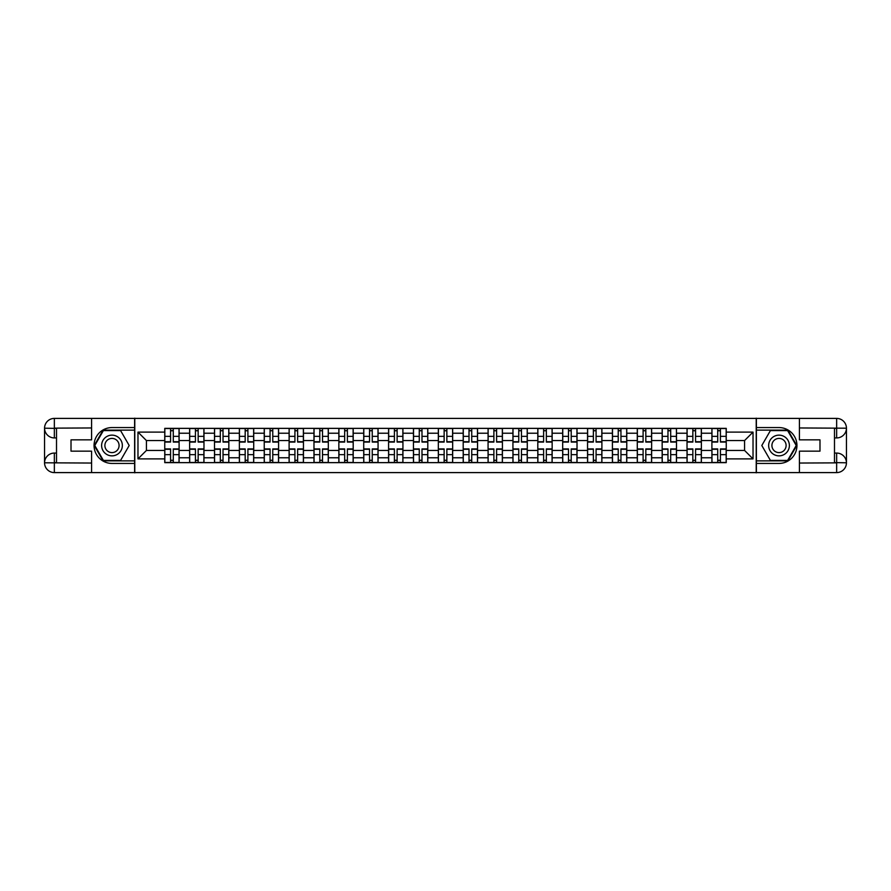 <?xml version="1.0" encoding="UTF-8"?>
<svg xmlns="http://www.w3.org/2000/svg" width="891" height="891" viewBox="0 0 891 891"><rect width="100%" height="100%" fill="white"/><g stroke="black" fill="none" stroke-linecap="round" stroke-linejoin="round"><path stroke-width="1.34" d="M87.273 472.598L803.727 472.598M803.727 418.402L87.273 418.402M189.627 462.641L189.627 433.226L179.102 433.226L179.102 462.641M179.102 433.226L179.102 428.359M189.627 433.226L189.627 428.359M203.972 428.359L203.972 462.641M214.497 462.641L214.497 428.359M228.842 428.359L228.842 462.641M239.367 462.641L239.367 428.359M253.712 428.359L253.712 462.641M264.237 462.641L264.237 428.359M278.582 428.359L278.582 462.641M289.107 462.641L289.107 428.359M303.452 428.359L303.452 462.641M313.977 462.641L313.977 428.359M328.322 428.359L328.322 462.641M338.847 462.641L338.847 428.359M353.192 428.359L353.192 462.641M363.717 462.641L363.717 428.359M378.062 428.359L378.062 462.641M388.587 462.641L388.587 428.359M402.932 428.359L402.932 462.641M413.457 462.641L413.457 428.359M427.803 428.359L427.803 462.641M438.327 462.641L438.327 428.359M452.673 428.359L452.673 462.641M463.197 462.641L463.197 428.359M477.543 428.359L477.543 462.641M488.068 462.641L488.068 428.359M502.413 428.359L502.413 462.641M512.938 462.641L512.938 428.359M527.283 428.359L527.283 462.641M537.808 462.641L537.808 428.359M552.153 428.359L552.153 462.641M562.678 462.641L562.678 428.359M577.023 428.359L577.023 462.641M587.548 462.641L587.548 428.359M601.893 428.359L601.893 462.641M612.418 462.641L612.418 428.359M626.763 428.359L626.763 462.641M637.288 462.641L637.288 428.359M651.633 428.359L651.633 462.641M662.158 462.641L662.158 428.359M676.503 428.359L676.503 462.641M687.028 462.641L687.028 428.359M701.373 428.359L701.373 462.641M711.898 462.641L711.898 428.359M711.898 450.445L701.373 450.445M687.028 450.445L676.503 450.445M662.158 450.445L651.633 450.445M637.288 450.445L626.763 450.445M612.418 450.445L601.893 450.445M587.548 450.445L577.023 450.445M562.678 450.445L552.153 450.445M537.808 450.445L527.283 450.445M512.938 450.445L502.413 450.445M488.068 450.445L477.543 450.445M463.197 450.445L452.673 450.445M438.327 450.445L427.803 450.445M413.457 450.445L402.932 450.445M388.587 450.445L378.062 450.445M363.717 450.445L353.192 450.445M338.847 450.445L328.322 450.445M313.977 450.445L303.452 450.445M289.107 450.445L278.582 450.445M264.237 450.445L253.712 450.445M239.367 450.445L228.842 450.445M214.497 450.445L203.972 450.445M189.627 450.445L179.102 450.445M711.898 440.555L701.373 440.555M687.028 440.555L676.503 440.555M662.158 440.555L651.633 440.555M637.288 440.555L626.763 440.555M612.418 440.555L601.893 440.555M587.548 440.555L577.023 440.555M562.678 440.555L552.153 440.555M537.808 440.555L527.283 440.555M512.938 440.555L502.413 440.555M488.068 440.555L477.543 440.555M463.197 440.555L452.673 440.555M438.327 440.555L427.803 440.555M413.457 440.555L402.932 440.555M388.587 440.555L378.062 440.555M363.717 440.555L353.192 440.555M338.847 440.555L328.322 440.555M313.977 440.555L303.452 440.555M289.107 440.555L278.582 440.555M264.237 440.555L253.712 440.555M239.367 440.555L228.842 440.555M214.497 440.555L203.972 440.555M189.627 440.555L179.102 440.555M146.425 450.445L164.757 450.445L164.757 440.555L146.425 440.555L146.425 450.445L137.971 458.887L137.971 432.113L164.757 432.113L164.757 440.555M726.243 440.555L726.243 450.445L744.575 450.445L744.575 440.555L726.243 440.555L726.243 428.359L164.757 428.359L164.757 432.113M726.243 432.113L753.029 432.113L753.029 458.887L726.243 458.887L726.243 450.445M164.757 450.445L164.757 462.641L726.243 462.641L726.243 458.887M164.757 458.887L137.971 458.887M756.214 472.843L756.214 418.157M134.786 472.843L134.786 418.157M173.288 460.246L170.571 460.246M170.571 430.754L173.288 430.754M198.158 460.246L195.441 460.246M195.441 430.754L198.158 430.754M223.028 460.246L220.311 460.246M220.311 430.754L223.028 430.754M247.898 460.246L245.181 460.246M245.181 430.754L247.898 430.754M272.769 460.246L270.051 460.246M270.051 430.754L272.769 430.754M297.639 460.246L294.921 460.246M294.921 430.754L297.639 430.754M322.509 460.246L319.791 460.246M319.791 430.754L322.509 430.754M347.379 460.246L344.661 460.246M344.661 430.754L347.379 430.754M372.249 460.246L369.531 460.246M369.531 430.754L372.249 430.754M397.119 460.246L394.401 460.246M394.401 430.754L397.119 430.754M421.989 460.246L419.271 460.246M419.271 430.754L421.989 430.754M446.859 460.246L444.141 460.246M444.141 430.754L446.859 430.754M471.729 460.246L469.011 460.246M469.011 430.754L471.729 430.754M496.599 460.246L493.881 460.246M493.881 430.754L496.599 430.754M521.469 460.246L518.751 460.246M518.751 430.754L521.469 430.754M546.339 460.246L543.621 460.246M543.621 430.754L546.339 430.754M571.209 460.246L568.491 460.246M568.491 430.754L571.209 430.754M596.079 460.246L593.361 460.246M593.361 430.754L596.079 430.754M620.949 460.246L618.231 460.246M618.231 430.754L620.949 430.754M645.819 460.246L643.102 460.246M643.102 430.754L645.819 430.754M670.689 460.246L667.972 460.246M667.972 430.754L670.689 430.754M695.559 460.246L692.842 460.246M692.842 430.754L695.559 430.754M720.429 460.246L717.712 460.246M717.712 430.754L720.429 430.754M137.971 432.113L146.425 440.555M744.575 450.445L753.029 458.887M744.575 440.555L753.029 432.113M173.288 442.07L173.288 428.526L179.024 428.526L179.024 442.07L173.288 442.07M170.571 430.598L173.288 430.598M173.288 428.526L164.835 428.526L164.835 442.07L170.571 442.07L170.571 428.526L168.265 428.526M170.571 448.93L170.571 462.474L164.835 462.474L164.835 448.93L170.571 448.93M173.288 460.402L170.571 460.402M170.571 462.474L179.024 462.474L179.024 448.93L173.288 448.93L173.288 462.474L175.594 462.474M198.158 442.07L198.158 428.526L203.894 428.526L203.894 442.07L198.158 442.07M195.441 430.598L198.158 430.598M198.158 428.526L189.705 428.526L189.705 442.07L195.441 442.07L195.441 428.526L193.135 428.526M223.028 442.07L223.028 428.526L228.764 428.526L228.764 442.07L223.028 442.07M220.311 430.598L223.028 430.598M223.028 428.526L214.575 428.526L214.575 442.07L220.311 442.07L220.311 428.526L218.005 428.526M56.512 437.926L54.351 437.926A9.801 9.801 0 0 1 44.55 428.203A9.801 9.801 0 0 1 54.351 418.402L134.619 418.402L134.619 427.569L111.988 427.569A17.931 17.931 0 0 0 94.056 445.5A17.931 17.931 0 0 0 111.988 463.431L134.619 463.431L134.619 472.598L54.351 472.598A9.801 9.801 0 0 1 44.55 462.797A9.801 9.801 0 0 1 54.351 453.074L56.512 453.074M134.619 463.431L134.619 427.569M91.584 418.402L91.584 439.842L71.013 439.842L71.013 451.158L91.584 451.158L91.584 472.598M54.351 437.926A9.801 9.801 0 0 1 44.55 428.203L54.351 428.359L54.351 437.926A9.801 9.801 0 0 1 44.55 428.203L44.55 462.797L91.584 463.042M54.351 463.042L54.351 472.598A9.801 9.801 0 0 1 44.55 462.797A9.801 9.801 0 0 1 54.351 453.074L54.351 462.641L56.512 462.641L56.512 428.359L54.351 428.359M134.619 430.119L103.1 430.119L94.223 445.5L103.1 460.881L134.619 460.881M834.488 453.074L836.649 453.074A9.801 9.801 0 0 1 846.45 462.797A9.801 9.801 0 0 1 836.649 472.598L756.381 472.598L756.381 463.431L779.012 463.431A17.931 17.931 0 0 0 796.944 445.5A17.931 17.931 0 0 0 779.012 427.569L756.381 427.569L756.381 418.402L836.649 418.402A9.801 9.801 0 0 1 846.45 428.203A9.801 9.801 0 0 1 836.649 437.926L834.488 437.926M756.381 427.569L756.381 463.431M799.416 472.598L799.416 451.158L819.987 451.158L819.987 439.842L799.416 439.842L799.416 418.402M836.649 453.074A9.801 9.801 0 0 1 846.45 462.797L836.649 462.641L836.649 453.074A9.801 9.801 0 0 1 846.45 462.797L846.45 428.203L799.416 427.958M836.649 427.958L836.649 418.402A9.801 9.801 0 0 1 846.45 428.203A9.801 9.801 0 0 1 836.649 437.926L836.649 428.359L834.488 428.359L834.488 462.641L836.649 462.641M756.381 460.881L787.9 460.881L796.777 445.5L787.9 430.119L756.381 430.119M101.619 445.5A10.358 10.358 0 0 0 111.988 455.858A10.358 10.358 0 0 0 122.345 445.5A10.358 10.358 0 0 0 111.988 435.142A10.358 10.358 0 0 0 101.619 445.5M104.893 445.5A7.095 7.095 0 0 0 111.988 452.595A7.095 7.095 0 0 0 119.082 445.5A7.095 7.095 0 0 0 111.988 438.405A7.095 7.095 0 0 0 104.893 445.5M120.597 430.598L129.195 445.5L120.597 460.402L103.378 460.402L94.769 445.5L103.378 430.598L120.597 430.598M768.655 445.5A10.358 10.358 0 0 0 779.012 455.858A10.358 10.358 0 0 0 789.381 445.5A10.358 10.358 0 0 0 779.012 435.142A10.358 10.358 0 0 0 768.655 445.5M771.918 445.5A7.095 7.095 0 0 0 779.012 452.595A7.095 7.095 0 0 0 786.107 445.5A7.095 7.095 0 0 0 779.012 438.405A7.095 7.095 0 0 0 771.918 445.5M787.622 430.598L796.231 445.5L787.622 460.402L770.403 460.402L761.805 445.5L770.403 430.598L787.622 430.598M195.441 448.93L195.441 462.474L189.705 462.474L189.705 448.93L195.441 448.93M198.158 460.402L195.441 460.402M195.441 462.474L203.894 462.474L203.894 448.93L198.158 448.93L198.158 462.474L200.464 462.474M220.311 448.93L220.311 462.474L214.575 462.474L214.575 448.93L220.311 448.93M223.028 460.402L220.311 460.402M220.311 462.474L228.764 462.474L228.764 448.93L223.028 448.93L223.028 462.474L225.334 462.474M247.898 442.07L247.898 428.526L253.634 428.526L253.634 442.07L247.898 442.07M245.181 430.598L247.898 430.598M247.898 428.526L239.445 428.526L239.445 442.07L245.181 442.07L245.181 428.526L242.875 428.526M272.769 442.07L272.769 428.526L278.504 428.526L278.504 442.07L272.769 442.07M270.051 430.598L272.769 430.598M272.769 428.526L264.315 428.526L264.315 442.07L270.051 442.07L270.051 428.526L267.745 428.526M297.639 442.07L297.639 428.526L303.374 428.526L303.374 442.07L297.639 442.07M294.921 430.598L297.639 430.598M297.639 428.526L289.185 428.526L289.185 442.07L294.921 442.07L294.921 428.526L292.616 428.526M245.181 448.93L245.181 462.474L239.445 462.474L239.445 448.93L245.181 448.93M247.898 460.402L245.181 460.402M245.181 462.474L253.634 462.474L253.634 448.93L247.898 448.93L247.898 462.474L250.204 462.474M270.051 448.93L270.051 462.474L264.315 462.474L264.315 448.93L270.051 448.93M272.769 460.402L270.051 460.402M270.051 462.474L278.504 462.474L278.504 448.93L272.769 448.93L272.769 462.474L275.074 462.474M294.921 448.93L294.921 462.474L289.185 462.474L289.185 448.93L294.921 448.93M297.639 460.402L294.921 460.402M294.921 462.474L303.374 462.474L303.374 448.93L297.639 448.93L297.639 462.474L299.944 462.474M322.509 442.07L322.509 428.526L328.244 428.526L328.244 442.07L322.509 442.07M319.791 430.598L322.509 430.598M322.509 428.526L314.055 428.526L314.055 442.07L319.791 442.07L319.791 428.526L317.486 428.526M319.791 448.93L319.791 462.474L314.055 462.474L314.055 448.93L319.791 448.93M322.509 460.402L319.791 460.402M319.791 462.474L328.244 462.474L328.244 448.93L322.509 448.93L322.509 462.474L324.814 462.474M347.379 442.07L347.379 428.526L353.114 428.526L353.114 442.07L347.379 442.07M344.661 430.598L347.379 430.598M347.379 428.526L338.925 428.526L338.925 442.07L344.661 442.07L344.661 428.526L342.356 428.526M344.661 448.93L344.661 462.474L338.925 462.474L338.925 448.93L344.661 448.93M347.379 460.402L344.661 460.402M344.661 462.474L353.114 462.474L353.114 448.93L347.379 448.93L347.379 462.474L349.684 462.474M372.249 442.07L372.249 428.526L377.984 428.526L377.984 442.07L372.249 442.07M369.531 430.598L372.249 430.598M372.249 428.526L363.795 428.526L363.795 442.07L369.531 442.07L369.531 428.526L367.226 428.526M369.531 448.93L369.531 462.474L363.795 462.474L363.795 448.93L369.531 448.93M372.249 460.402L369.531 460.402M369.531 462.474L377.984 462.474L377.984 448.93L372.249 448.93L372.249 462.474L374.554 462.474M397.119 442.07L397.119 428.526L402.855 428.526L402.855 442.07L397.119 442.07M394.401 430.598L397.119 430.598M397.119 428.526L388.665 428.526L388.665 442.07L394.401 442.07L394.401 428.526L392.096 428.526M394.401 448.93L394.401 462.474L388.665 462.474L388.665 448.93L394.401 448.93M397.119 460.402L394.401 460.402M394.401 462.474L402.855 462.474L402.855 448.93L397.119 448.93L397.119 462.474L399.424 462.474M421.989 442.07L421.989 428.526L427.725 428.526L427.725 442.07L421.989 442.07M419.271 430.598L421.989 430.598M421.989 428.526L413.535 428.526L413.535 442.07L419.271 442.07L419.271 428.526L416.966 428.526M419.271 448.93L419.271 462.474L413.535 462.474L413.535 448.93L419.271 448.93M421.989 460.402L419.271 460.402M419.271 462.474L427.725 462.474L427.725 448.93L421.989 448.93L421.989 462.474L424.294 462.474M446.859 442.07L446.859 428.526L452.595 428.526L452.595 442.07L446.859 442.07M444.141 430.598L446.859 430.598M446.859 428.526L438.405 428.526L438.405 442.07L444.141 442.07L444.141 428.526L441.836 428.526M444.141 448.93L444.141 462.474L438.405 462.474L438.405 448.93L444.141 448.93M446.859 460.402L444.141 460.402M444.141 462.474L452.595 462.474L452.595 448.93L446.859 448.93L446.859 462.474L449.164 462.474M471.729 442.07L471.729 428.526L477.465 428.526L477.465 442.07L471.729 442.07M469.011 430.598L471.729 430.598M471.729 428.526L463.275 428.526L463.275 442.07L469.011 442.07L469.011 428.526L466.706 428.526M469.011 448.93L469.011 462.474L463.275 462.474L463.275 448.93L469.011 448.93M471.729 460.402L469.011 460.402M469.011 462.474L477.465 462.474L477.465 448.93L471.729 448.93L471.729 462.474L474.034 462.474M496.599 442.07L496.599 428.526L502.335 428.526L502.335 442.07L496.599 442.07M493.881 430.598L496.599 430.598M496.599 428.526L488.145 428.526L488.145 442.07L493.881 442.07L493.881 428.526L491.576 428.526M493.881 448.93L493.881 462.474L488.145 462.474L488.145 448.93L493.881 448.93M496.599 460.402L493.881 460.402M493.881 462.474L502.335 462.474L502.335 448.93L496.599 448.93L496.599 462.474L498.904 462.474M521.469 442.07L521.469 428.526L527.205 428.526L527.205 442.07L521.469 442.07M518.751 430.598L521.469 430.598M521.469 428.526L513.016 428.526L513.016 442.07L518.751 442.07L518.751 428.526L516.446 428.526M518.751 448.93L518.751 462.474L513.016 462.474L513.016 448.93L518.751 448.93M521.469 460.402L518.751 460.402M518.751 462.474L527.205 462.474L527.205 448.93L521.469 448.93L521.469 462.474L523.774 462.474M546.339 442.07L546.339 428.526L552.075 428.526L552.075 442.07L546.339 442.07M543.621 430.598L546.339 430.598M546.339 428.526L537.886 428.526L537.886 442.07L543.621 442.07L543.621 428.526L541.316 428.526M543.621 448.93L543.621 462.474L537.886 462.474L537.886 448.93L543.621 448.93M546.339 460.402L543.621 460.402M543.621 462.474L552.075 462.474L552.075 448.93L546.339 448.93L546.339 462.474L548.644 462.474M571.209 442.07L571.209 428.526L576.945 428.526L576.945 442.07L571.209 442.07M568.491 430.598L571.209 430.598M571.209 428.526L562.756 428.526L562.756 442.07L568.491 442.07L568.491 428.526L566.186 428.526M568.491 448.93L568.491 462.474L562.756 462.474L562.756 448.93L568.491 448.93M571.209 460.402L568.491 460.402M568.491 462.474L576.945 462.474L576.945 448.93L571.209 448.93L571.209 462.474L573.514 462.474M596.079 442.07L596.079 428.526L601.815 428.526L601.815 442.07L596.079 442.07M593.361 430.598L596.079 430.598M596.079 428.526L587.626 428.526L587.626 442.07L593.361 442.07L593.361 428.526L591.056 428.526M593.361 448.93L593.361 462.474L587.626 462.474L587.626 448.93L593.361 448.93M596.079 460.402L593.361 460.402M593.361 462.474L601.815 462.474L601.815 448.93L596.079 448.93L596.079 462.474L598.384 462.474M620.949 442.07L620.949 428.526L626.685 428.526L626.685 442.07L620.949 442.07M618.231 430.598L620.949 430.598M620.949 428.526L612.496 428.526L612.496 442.07L618.231 442.07L618.231 428.526L615.926 428.526M618.231 448.93L618.231 462.474L612.496 462.474L612.496 448.93L618.231 448.93M620.949 460.402L618.231 460.402M618.231 462.474L626.685 462.474L626.685 448.93L620.949 448.93L620.949 462.474L623.255 462.474M645.819 442.07L645.819 428.526L651.555 428.526L651.555 442.07L645.819 442.07M643.102 430.598L645.819 430.598M645.819 428.526L637.366 428.526L637.366 442.07L643.102 442.07L643.102 428.526L640.796 428.526M643.102 448.93L643.102 462.474L637.366 462.474L637.366 448.93L643.102 448.93M645.819 460.402L643.102 460.402M643.102 462.474L651.555 462.474L651.555 448.93L645.819 448.93L645.819 462.474L648.125 462.474M670.689 442.07L670.689 428.526L676.425 428.526L676.425 442.07L670.689 442.07M667.972 430.598L670.689 430.598M670.689 428.526L662.236 428.526L662.236 442.07L667.972 442.07L667.972 428.526L665.666 428.526M667.972 448.93L667.972 462.474L662.236 462.474L662.236 448.93L667.972 448.93M670.689 460.402L667.972 460.402M667.972 462.474L676.425 462.474L676.425 448.93L670.689 448.93L670.689 462.474L672.995 462.474M695.559 442.07L695.559 428.526L701.295 428.526L701.295 442.07L695.559 442.07M692.842 430.598L695.559 430.598M695.559 428.526L687.106 428.526L687.106 442.07L692.842 442.07L692.842 428.526L690.536 428.526M692.842 448.93L692.842 462.474L687.106 462.474L687.106 448.93L692.842 448.93M695.559 460.402L692.842 460.402M692.842 462.474L701.295 462.474L701.295 448.93L695.559 448.93L695.559 462.474L697.865 462.474M720.429 442.07L720.429 428.526L726.165 428.526L726.165 442.07L720.429 442.07M717.712 430.598L720.429 430.598M720.429 428.526L711.976 428.526L711.976 442.07L717.712 442.07L717.712 428.526L715.406 428.526M717.712 448.93L717.712 462.474L711.976 462.474L711.976 448.93L717.712 448.93M720.429 460.402L717.712 460.402M717.712 462.474L726.165 462.474L726.165 448.93L720.429 448.93L720.429 462.474L722.735 462.474M687.028 433.226L676.503 433.226M662.158 433.226L651.633 433.226M637.288 433.226L626.763 433.226M612.418 433.226L601.893 433.226M587.548 433.226L577.023 433.226M562.678 433.226L552.153 433.226M537.808 433.226L527.283 433.226M512.938 433.226L502.413 433.226M488.068 433.226L477.543 433.226M463.197 433.226L452.673 433.226M438.327 433.226L427.803 433.226M413.457 433.226L402.932 433.226M388.587 433.226L378.062 433.226M363.717 433.226L353.192 433.226M338.847 433.226L328.322 433.226M313.977 433.226L303.452 433.226M289.107 433.226L278.582 433.226M264.237 433.226L253.712 433.226M239.367 433.226L228.842 433.226M214.497 433.226L203.972 433.226M711.898 433.226L701.373 433.226M687.028 457.774L676.503 457.774M662.158 457.774L651.633 457.774M637.288 457.774L626.763 457.774M612.418 457.774L601.893 457.774M587.548 457.774L577.023 457.774M562.678 457.774L552.153 457.774M537.808 457.774L527.283 457.774M512.938 457.774L502.413 457.774M488.068 457.774L477.543 457.774M463.197 457.774L452.673 457.774M438.327 457.774L427.803 457.774M413.457 457.774L402.932 457.774M388.587 457.774L378.062 457.774M363.717 457.774L353.192 457.774M338.847 457.774L328.322 457.774M313.977 457.774L303.452 457.774M289.107 457.774L278.582 457.774M264.237 457.774L253.712 457.774M239.367 457.774L228.842 457.774M214.497 457.774L203.972 457.774M189.627 457.774L179.102 457.774M711.898 457.774L701.373 457.774M173.288 441.736L179.024 441.736M173.288 436.356L179.024 436.356M164.835 441.736L170.571 441.736M164.835 436.356L170.571 436.356M170.571 449.264L164.835 449.264M170.571 454.644L164.835 454.644M179.024 449.264L173.288 449.264M179.024 454.644L173.288 454.644M198.158 441.736L203.894 441.736M198.158 436.356L203.894 436.356M189.705 441.736L195.441 441.736M189.705 436.356L195.441 436.356M223.028 441.736L228.764 441.736M223.028 436.356L228.764 436.356M214.575 441.736L220.311 441.736M214.575 436.356L220.311 436.356M91.584 427.958L54.128 428.137M44.55 462.797A9.801 9.801 0 0 1 54.351 453.074M44.55 428.203A9.801 9.801 0 0 1 54.351 418.402L54.351 427.958M799.416 463.042L836.872 462.863M846.45 428.203A9.801 9.801 0 0 1 836.649 437.926M846.45 462.797A9.801 9.801 0 0 1 836.649 472.598L836.649 463.042M195.441 449.264L189.705 449.264M195.441 454.644L189.705 454.644M203.894 449.264L198.158 449.264M203.894 454.644L198.158 454.644M220.311 449.264L214.575 449.264M220.311 454.644L214.575 454.644M228.764 449.264L223.028 449.264M228.764 454.644L223.028 454.644M247.898 441.736L253.634 441.736M247.898 436.356L253.634 436.356M239.445 441.736L245.181 441.736M239.445 436.356L245.181 436.356M272.769 441.736L278.504 441.736M272.769 436.356L278.504 436.356M264.315 441.736L270.051 441.736M264.315 436.356L270.051 436.356M297.639 441.736L303.374 441.736M297.639 436.356L303.374 436.356M289.185 441.736L294.921 441.736M289.185 436.356L294.921 436.356M245.181 449.264L239.445 449.264M245.181 454.644L239.445 454.644M253.634 449.264L247.898 449.264M253.634 454.644L247.898 454.644M270.051 449.264L264.315 449.264M270.051 454.644L264.315 454.644M278.504 449.264L272.769 449.264M278.504 454.644L272.769 454.644M294.921 449.264L289.185 449.264M294.921 454.644L289.185 454.644M303.374 449.264L297.639 449.264M303.374 454.644L297.639 454.644M322.509 441.736L328.244 441.736M322.509 436.356L328.244 436.356M314.055 441.736L319.791 441.736M314.055 436.356L319.791 436.356M319.791 449.264L314.055 449.264M319.791 454.644L314.055 454.644M328.244 449.264L322.509 449.264M328.244 454.644L322.509 454.644M347.379 441.736L353.114 441.736M347.379 436.356L353.114 436.356M338.925 441.736L344.661 441.736M338.925 436.356L344.661 436.356M344.661 449.264L338.925 449.264M344.661 454.644L338.925 454.644M353.114 449.264L347.379 449.264M353.114 454.644L347.379 454.644M372.249 441.736L377.984 441.736M372.249 436.356L377.984 436.356M363.795 441.736L369.531 441.736M363.795 436.356L369.531 436.356M369.531 449.264L363.795 449.264M369.531 454.644L363.795 454.644M377.984 449.264L372.249 449.264M377.984 454.644L372.249 454.644M397.119 441.736L402.855 441.736M397.119 436.356L402.855 436.356M388.665 441.736L394.401 441.736M388.665 436.356L394.401 436.356M394.401 449.264L388.665 449.264M394.401 454.644L388.665 454.644M402.855 449.264L397.119 449.264M402.855 454.644L397.119 454.644M421.989 441.736L427.725 441.736M421.989 436.356L427.725 436.356M413.535 441.736L419.271 441.736M413.535 436.356L419.271 436.356M419.271 449.264L413.535 449.264M419.271 454.644L413.535 454.644M427.725 449.264L421.989 449.264M427.725 454.644L421.989 454.644M446.859 441.736L452.595 441.736M446.859 436.356L452.595 436.356M438.405 441.736L444.141 441.736M438.405 436.356L444.141 436.356M444.141 449.264L438.405 449.264M444.141 454.644L438.405 454.644M452.595 449.264L446.859 449.264M452.595 454.644L446.859 454.644M471.729 441.736L477.465 441.736M471.729 436.356L477.465 436.356M463.275 441.736L469.011 441.736M463.275 436.356L469.011 436.356M469.011 449.264L463.275 449.264M469.011 454.644L463.275 454.644M477.465 449.264L471.729 449.264M477.465 454.644L471.729 454.644M496.599 441.736L502.335 441.736M496.599 436.356L502.335 436.356M488.145 441.736L493.881 441.736M488.145 436.356L493.881 436.356M493.881 449.264L488.145 449.264M493.881 454.644L488.145 454.644M502.335 449.264L496.599 449.264M502.335 454.644L496.599 454.644M521.469 441.736L527.205 441.736M521.469 436.356L527.205 436.356M513.016 441.736L518.751 441.736M513.016 436.356L518.751 436.356M518.751 449.264L513.016 449.264M518.751 454.644L513.016 454.644M527.205 449.264L521.469 449.264M527.205 454.644L521.469 454.644M546.339 441.736L552.075 441.736M546.339 436.356L552.075 436.356M537.886 441.736L543.621 441.736M537.886 436.356L543.621 436.356M543.621 449.264L537.886 449.264M543.621 454.644L537.886 454.644M552.075 449.264L546.339 449.264M552.075 454.644L546.339 454.644M571.209 441.736L576.945 441.736M571.209 436.356L576.945 436.356M562.756 441.736L568.491 441.736M562.756 436.356L568.491 436.356M568.491 449.264L562.756 449.264M568.491 454.644L562.756 454.644M576.945 449.264L571.209 449.264M576.945 454.644L571.209 454.644M596.079 441.736L601.815 441.736M596.079 436.356L601.815 436.356M587.626 441.736L593.361 441.736M587.626 436.356L593.361 436.356M593.361 449.264L587.626 449.264M593.361 454.644L587.626 454.644M601.815 449.264L596.079 449.264M601.815 454.644L596.079 454.644M620.949 441.736L626.685 441.736M620.949 436.356L626.685 436.356M612.496 441.736L618.231 441.736M612.496 436.356L618.231 436.356M618.231 449.264L612.496 449.264M618.231 454.644L612.496 454.644M626.685 449.264L620.949 449.264M626.685 454.644L620.949 454.644M645.819 441.736L651.555 441.736M645.819 436.356L651.555 436.356M637.366 441.736L643.102 441.736M637.366 436.356L643.102 436.356M643.102 449.264L637.366 449.264M643.102 454.644L637.366 454.644M651.555 449.264L645.819 449.264M651.555 454.644L645.819 454.644M670.689 441.736L676.425 441.736M670.689 436.356L676.425 436.356M662.236 441.736L667.972 441.736M662.236 436.356L667.972 436.356M667.972 449.264L662.236 449.264M667.972 454.644L662.236 454.644M676.425 449.264L670.689 449.264M676.425 454.644L670.689 454.644M695.559 441.736L701.295 441.736M695.559 436.356L701.295 436.356M687.106 441.736L692.842 441.736M687.106 436.356L692.842 436.356M692.842 449.264L687.106 449.264M692.842 454.644L687.106 454.644M701.295 449.264L695.559 449.264M701.295 454.644L695.559 454.644M720.429 441.736L726.165 441.736M720.429 436.356L726.165 436.356M711.976 441.736L717.712 441.736M711.976 436.356L717.712 436.356M717.712 449.264L711.976 449.264M717.712 454.644L711.976 454.644M726.165 449.264L720.429 449.264M726.165 454.644L720.429 454.644"/></g></svg>
